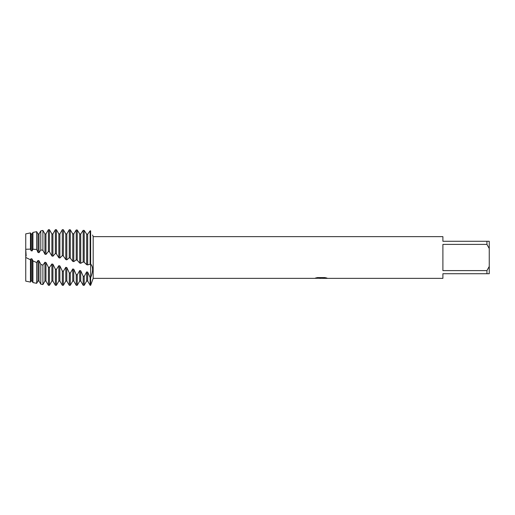 <?xml version="1.0" encoding="UTF-8"?>
<svg xmlns="http://www.w3.org/2000/svg" width="515" height="515" viewBox="0 0 515 515"><rect width="100%" height="100%" fill="white"/><g stroke="black" fill="none" stroke-linecap="round" stroke-linejoin="round"><path stroke-width="0.77" d="M315.695 277.991L321.521 278.036L314.382 278.358L93.183 278.358L90.64 285.31L90.64 263.995C93.215 266.744 93.215 271.302 90.64 277.669L90.131 277.579L87.672 272.094L86.655 271.914L86.655 281.048L84.196 285.31L84.196 276.426L83.179 276.214L80.72 270.761L79.703 270.549L79.703 281.048L77.244 285.31L77.244 274.875L76.226 274.63L73.767 269.203L72.75 268.965L72.75 281.048L70.291 285.31L70.291 273.13L69.274 272.866L66.815 267.555L65.798 267.311L65.798 281.048L63.339 285.31L63.339 271.308L62.321 271.038L59.862 265.901L58.845 265.656L58.845 281.048L56.386 285.31L56.386 269.435L55.369 269.158L52.91 264.221L51.893 263.976L51.893 281.048L49.434 285.31L49.434 267.504L48.416 267.221L45.957 262.502L44.94 262.244L44.94 281.048L42.906 284.57L42.906 265.186L40.794 264.311L39.005 260.738L37.988 260.474L37.988 281.048L36.674 283.321L36.674 262.553L32.934 260.905L32.052 258.955L31.035 258.691L31.035 281.048L30.443 282.078L25.75 281.139L25.75 233.862L30.443 232.922L30.443 249.125L31.035 250.702L32.052 250.953L32.934 249.209L36.674 249.479L36.674 231.679L32.934 232.426L32.934 249.209M30.443 249.125L25.75 249.26L26.156 255.961L25.75 249.26L25.75 257.468L25.75 233.862M321.154 278.312L319.197 278.312M320.768 278.358L319.879 278.358M486.933 270.607L442.9 270.607L442.9 244.393L486.933 244.393L489.25 248.526L489.25 266.474L486.933 270.607L486.933 273.723L442.9 273.723L442.9 278.358L322.757 278.358L326.787 278.023M486.933 244.393L486.933 241.278L442.9 241.278L442.9 236.643L93.183 236.643L93.183 278.358M321.521 278.036L315.515 278.036M315.521 278.036L317.472 277.598L324.875 277.598L327.025 278.087L322.686 278.345M92.591 235.046L93.183 236.643M70.291 258.092L72.75 261.363L73.767 261.62L76.226 259.914L77.244 260.21L79.703 263.056L80.72 263.294L83.179 261.935L84.196 262.219L86.655 264.684L87.672 264.922L90.64 263.995L90.64 230.836C93.215 236.482 93.215 236.482 90.64 230.836C93.215 236.482 93.215 236.482 90.64 230.836L90.131 230.797L87.672 234.203L86.655 234.171L84.196 230.392L83.179 230.327L80.72 234.022L79.703 234.003L77.244 230.005L76.226 229.96L73.767 233.952L72.75 233.958L70.291 229.767L69.274 229.742L66.815 233.952L66.815 259.837L69.274 257.777L70.291 258.092L70.291 229.767M315.026 278.312L321.057 278.222M489.25 248.526L489.25 241.278L486.933 241.278M486.933 273.723L489.25 273.723L489.25 266.474M30.443 282.078L30.443 259.766L25.75 257.468L25.75 281.139M84.196 262.219L84.196 230.392M86.655 264.684L86.655 234.171M87.672 264.922L87.672 234.203M84.196 285.31L83.179 285.31L83.179 276.214M90.131 230.797L90.131 263.854M80.72 263.294L80.72 234.022M83.179 230.327L83.179 261.935M90.64 230.836L90.64 285.31L90.131 285.31L90.131 277.579M79.703 263.056L79.703 234.003M77.244 260.21L77.244 230.005M77.244 285.31L76.226 285.31L76.226 274.63M73.767 261.62L73.793 233.9M76.226 229.96L76.226 259.914M72.75 261.363L72.75 233.958M70.291 285.31L69.274 285.31L69.274 272.866M69.274 229.742L69.274 257.777M63.339 255.942L65.798 259.573L65.798 233.952L63.339 229.69L62.321 229.69L62.321 255.633L63.339 255.942L63.474 229.928M65.798 259.573L66.815 259.837M63.339 285.31L62.321 285.31L62.321 271.038M36.674 249.479L37.988 252.44L39.005 252.691L39.005 233.952L40.794 230.855L40.794 249.962L42.906 250.271L44.94 254.198L45.957 254.455L45.957 233.952L48.416 229.69L48.416 251.455L49.434 251.758L51.893 255.968L52.91 256.232L52.91 233.952L55.369 229.69L55.369 253.522L56.386 253.824L58.845 257.764L59.862 258.028L59.862 233.952L62.321 229.69M59.862 258.028L62.321 255.633M58.845 257.764L58.845 233.952L56.386 229.69L55.369 229.69M56.386 285.31L55.369 285.31L55.369 269.158M56.386 253.824L56.386 229.69M49.434 285.31L48.416 285.31L48.416 267.221M48.416 229.69L49.434 229.69L49.434 251.758M42.906 284.57L40.794 284.145L40.794 264.311M40.794 230.855L42.906 230.43L42.906 250.271M36.674 283.321L32.934 282.574L32.934 260.905M86.655 271.914L84.196 276.426M79.703 270.549L77.244 274.875M72.75 268.965L70.291 273.13M65.798 267.311L63.339 271.308M58.845 265.656L56.386 269.435M51.893 263.976L49.434 267.504M44.94 262.244L42.906 265.186M37.988 260.474L36.674 262.553M31.035 258.691L30.443 259.766M39.005 252.691L40.794 249.962M45.957 254.455L48.416 251.455M52.91 256.232L55.369 253.522M31.035 250.702L31.035 233.952L30.443 232.922M32.052 250.953L32.052 233.952L32.934 232.426M37.988 252.44L37.988 233.952L36.674 231.679M37.988 281.048L39.005 281.048L39.005 260.738M44.94 254.198L44.94 233.952L42.906 230.43M44.94 281.048L45.957 281.048L45.957 262.502M51.893 255.968L51.893 233.952L49.434 229.69M51.893 281.048L52.91 281.048L52.91 264.221M58.845 281.048L59.862 281.048L59.862 265.901M65.798 281.048L66.815 281.048L66.815 267.555M72.75 281.048L73.767 281.048L73.767 269.203M79.703 281.048L80.72 281.048L80.72 270.761M86.655 281.048L87.672 281.048L87.672 272.094M31.035 281.048L32.052 281.048L32.052 258.955M320.787 278.312L322.686 278.312M31.035 233.952L32.052 233.952M37.988 233.952L39.005 233.952M39.005 281.048L40.794 284.145M44.94 233.952L45.957 233.952M45.957 281.048L48.416 285.31M51.893 233.952L52.91 233.952M52.91 281.048L55.369 285.31M58.845 233.952L59.862 233.952M59.862 281.048L62.321 285.31M65.798 233.952L66.815 233.952M66.815 281.048L69.274 285.31M73.767 233.952L72.57 233.643M73.767 281.048L76.226 285.31M80.72 281.048L83.179 285.31M87.672 281.048L90.131 285.31M32.052 281.048L32.934 282.574"/></g></svg>
